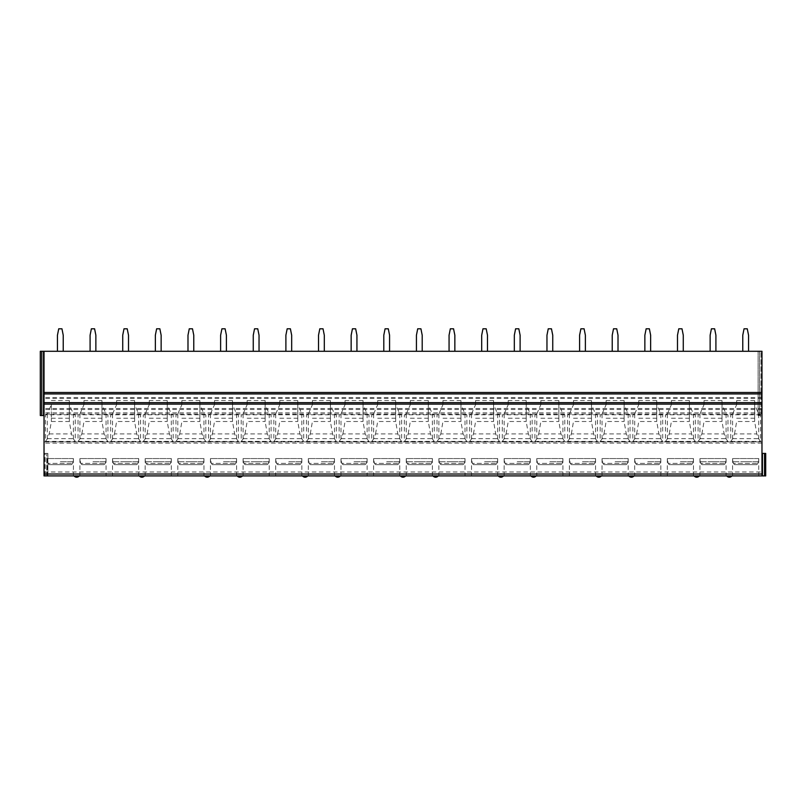 <?xml version="1.0" encoding="UTF-8"?>
<svg xmlns="http://www.w3.org/2000/svg" width="806" height="806" viewBox="0 0 806 806"><rect width="100%" height="100%" fill="white"/><g stroke="black" fill="none" stroke-linecap="round" stroke-linejoin="round"><path stroke-width="0.6" stroke-dasharray="4.03 3.02" d="M765.7 475.913L761.972 475.913L761.972 351.285L40.3 351.285L40.3 415.523L44.028 415.523L44.028 351.285L44.028 441.869L761.972 441.869L44.028 441.869L44.028 472.004L761.972 472.004M761.972 415.523L761.972 351.285L761.015 351.285L761.972 351.285L761.972 415.523L761.015 415.523L761.972 415.523M765.7 453.425L761.972 453.425M761.972 475.913L44.028 475.913L44.985 475.913L44.985 453.425L44.028 453.425L44.028 472.004M44.985 475.913L47.876 475.913L44.028 475.913L44.028 453.425L46.728 453.425L44.985 453.425M60.339 475.913L73.417 475.913L60.339 475.913M92.972 475.913L106.049 475.913L92.972 475.913M125.615 475.913L112.538 475.913L125.615 475.913M158.248 475.913L171.325 475.913L158.248 475.913M190.881 475.913L177.804 475.913L190.881 475.913M223.514 475.913L236.591 475.913L223.514 475.913M256.147 475.913L269.224 475.913L256.147 475.913M288.78 475.913L301.857 475.913L288.78 475.913M321.413 475.913L334.49 475.913L321.413 475.913M354.046 475.913L340.968 475.913L354.046 475.913M386.679 475.913L373.601 475.913L386.679 475.913M419.322 475.913L432.399 475.913L419.322 475.913M451.954 475.913L465.032 475.913L451.954 475.913M484.587 475.913L471.51 475.913L484.587 475.913M517.22 475.913L530.298 475.913L517.22 475.913M549.853 475.913L562.931 475.913L549.853 475.913M582.486 475.913L595.563 475.913L582.486 475.913M615.119 475.913L628.196 475.913L615.119 475.913M647.752 475.913L660.829 475.913L647.752 475.913M680.385 475.913L667.308 475.913L680.385 475.913M713.028 475.913L726.105 475.913L713.028 475.913M745.661 475.913L758.738 475.913L745.661 475.913M76.661 475.913L74.092 475.913L76.661 475.913M141.927 475.913L139.357 475.913L141.927 475.913M207.192 475.913L204.623 475.913L207.192 475.913M239.825 475.913L242.405 475.913L239.825 475.913M305.101 475.913L302.532 475.913L305.101 475.913M337.734 475.913L335.165 475.913L337.734 475.913M403 475.913L400.431 475.913L403 475.913M435.633 475.913L433.064 475.913L435.633 475.913M500.899 475.913L498.33 475.913L500.899 475.913M533.532 475.913L536.101 475.913L533.532 475.913M598.808 475.913L596.239 475.913L598.808 475.913M631.441 475.913L628.871 475.913L631.441 475.913M696.706 475.913L699.276 475.913L696.706 475.913M729.339 475.913L731.908 475.913L729.339 475.913M75.28 414.768L45.408 414.768L45.408 441.356L47.282 438.988L49.206 433.91L51.352 421.508L69.336 421.508L71.482 433.91L73.406 438.988L75.28 441.356L75.28 414.768L73.406 413.941L69.336 404.652L69.336 400.542L69.336 421.508L69.336 404.652M107.913 414.768L78.041 414.768L78.041 441.356L79.915 438.988L81.839 433.91L104.115 433.91L106.039 438.988L107.913 441.356L107.913 414.768L106.039 413.941L101.969 404.652L101.969 400.542L101.969 421.508L104.115 433.91M140.546 414.768L110.674 414.768L110.674 441.356L112.548 438.988L114.472 433.91L136.748 433.91L138.672 438.988L140.546 441.356L140.546 414.768L138.672 413.941L134.602 404.652L134.602 400.542L134.602 421.508L136.748 433.91M173.179 414.768L143.307 414.768L143.307 441.356L145.181 438.988L147.105 433.91L169.381 433.91L171.305 438.988L173.179 441.356L173.179 414.768L171.305 413.941L167.235 404.652L167.235 400.542L167.235 421.508L169.381 433.91M205.812 414.768L175.94 414.768L175.94 441.356L177.814 438.988L179.738 433.91L202.014 433.91L203.948 438.988L205.812 441.356L205.812 414.768L203.948 413.941L199.868 404.652L199.868 400.542L199.878 421.508L202.014 433.91M238.445 414.768L208.573 414.768L208.573 441.356L210.447 438.988L212.381 433.91L234.647 433.91L236.581 438.988L238.445 441.356L238.445 414.768L236.581 413.941L232.511 404.652L232.511 400.542L232.511 421.508L234.647 433.91M271.088 414.768L241.216 414.768L241.216 441.356L243.08 438.988L245.014 433.91L267.28 433.91L269.214 438.988L271.088 441.356L271.088 414.768L269.214 413.941L265.144 404.652L265.144 400.542L265.144 421.508L267.28 433.91M303.721 414.768L273.849 414.768L273.849 441.356L275.712 438.988L277.647 433.91L299.913 433.91L301.847 438.988L303.721 441.356L303.721 414.768L301.847 413.941L297.777 404.652L297.777 400.542L297.777 421.508L299.913 433.91M336.354 414.768L306.481 414.768L306.481 441.356L308.345 438.988L310.28 433.91L332.556 433.91L334.48 438.988L336.354 441.356L336.354 414.768L334.48 413.941L330.41 404.652L330.41 400.542L330.41 421.508L332.556 433.91M368.987 414.768L339.114 414.768L339.114 441.356L340.988 438.988L342.913 433.91L365.189 433.91L367.113 438.988L368.987 441.356L368.987 414.768L367.113 413.941L363.043 404.652L363.043 400.542L363.043 421.508L365.189 433.91M401.62 414.768L371.747 414.768L371.747 441.356L373.621 438.988L375.546 433.91L397.821 433.91L399.746 438.988L401.62 441.356L401.62 414.768L399.746 413.941L395.675 404.652L395.675 400.542L395.675 421.508L397.821 433.91M434.253 414.768L404.38 414.768L404.38 441.356L406.254 438.988L408.179 433.91L430.454 433.91L432.379 438.988L434.253 441.356L434.253 414.768L432.379 413.941L428.308 404.652L428.308 400.542L428.308 421.508L430.454 433.91M466.886 414.768L437.013 414.768L437.013 441.356L438.887 438.988L440.811 433.91L463.087 433.91L465.012 438.988L466.886 441.356L466.886 414.768L465.012 413.941L460.941 404.652L460.941 400.542L460.941 421.508L463.087 433.91M499.519 414.768L469.646 414.768L469.646 441.356L471.52 438.988L473.444 433.91L495.72 433.91L497.655 438.988L499.519 441.356L499.519 414.768L497.655 413.941L493.574 404.652L493.574 400.542L493.584 421.508L495.72 433.91M532.151 414.768L502.279 414.768L502.279 441.356L504.153 438.988L506.087 433.91L528.353 433.91L530.288 438.988L532.151 441.356L532.151 414.768L530.288 413.941L526.217 404.652L526.217 400.542L526.217 421.508L528.353 433.91M564.784 414.768L534.912 414.768L534.912 441.356L536.786 438.988L538.72 433.91L560.986 433.91L562.92 438.988L564.784 441.356L564.784 414.768L562.92 413.941L558.85 404.652L558.85 400.542L558.85 421.508L560.986 433.91M597.427 414.768L567.555 414.768L567.555 441.356L569.419 438.988L571.353 433.91L593.619 433.91L595.553 438.988L597.427 441.356L597.427 414.768L595.553 413.941L591.483 404.652L591.483 400.542L591.483 421.508L593.619 433.91M630.06 414.768L600.188 414.768L600.188 441.356L602.052 438.988L603.986 433.91L626.262 433.91L628.186 438.988L630.06 441.356L630.06 414.768L628.186 413.941L624.116 404.652L624.116 400.542L624.116 421.508L626.262 433.91M662.693 414.768L632.821 414.768L632.821 441.356L634.695 438.988L636.619 433.91L658.895 433.91L660.819 438.988L662.693 441.356L662.693 414.768L660.819 413.941L656.749 404.652L656.749 400.542L656.749 421.508L658.895 433.91M695.326 414.768L665.454 414.768L665.454 441.356L667.328 438.988L669.252 433.91L691.528 433.91L693.452 438.988L695.326 441.356L695.326 414.768L693.452 413.941L689.382 404.652L689.382 400.542L689.382 421.508L691.528 433.91M727.959 414.768L698.087 414.768L698.087 441.356L699.961 438.988L701.885 433.91L724.161 433.91L726.085 438.988L727.959 441.356L727.959 414.768L726.085 413.941L722.015 404.652L722.015 400.542L722.015 421.508L724.161 433.91M760.592 414.768L730.72 414.768L730.72 441.356L732.594 438.988L734.518 433.91L756.794 433.91L758.718 438.988L760.592 441.356L760.592 414.768L758.718 413.941L754.648 404.652L754.648 400.542L754.648 421.508L756.794 433.91M761.015 351.285L758.124 351.285L761.015 351.285L761.015 415.523L758.124 415.523L761.015 415.523L761.015 351.285M57.448 351.285L63.231 351.285L63.231 335.225L61.951 328.798L58.737 328.798L57.448 335.225L57.448 351.285L63.231 351.285M90.091 351.285L95.864 351.285L95.864 335.225L94.584 328.798L91.37 328.798L90.091 335.225L90.091 351.285L95.864 351.285M122.724 351.285L128.507 351.285L128.507 335.225L127.217 328.798L124.003 328.798L122.724 335.225L122.724 351.285L128.507 351.285M155.357 351.285L161.14 351.285L161.14 335.225L159.85 328.798L156.636 328.798L155.357 335.225L155.357 351.285L161.14 351.285M187.989 351.285L193.772 351.285L193.772 335.225L192.483 328.798L189.269 328.798L187.989 335.225L187.989 351.285L193.772 351.285M220.622 351.285L226.405 351.285L226.405 335.225L225.116 328.798L221.912 328.798L220.622 335.225L220.622 351.285L226.405 351.285M253.255 351.285L259.038 351.285L259.038 335.225L257.749 328.798L254.545 328.798L253.255 335.225L253.255 351.285L259.038 351.285M285.888 351.285L291.671 351.285L291.671 335.225L290.392 328.798L287.178 328.798L285.888 335.225L285.888 351.285L291.671 351.285M318.521 351.285L324.304 351.285L324.304 335.225L323.025 328.798L319.811 328.798L318.521 335.225L318.521 351.285L324.304 351.285M351.154 351.285L356.937 351.285L356.937 335.225L355.658 328.798L352.444 328.798L351.154 335.225L351.154 351.285L356.937 351.285M383.797 351.285L389.57 351.285L389.57 335.225L388.291 328.798L385.077 328.798L383.797 335.225L383.797 351.285L389.57 351.285M416.43 351.285L422.203 351.285L422.203 335.225L420.923 328.798L417.71 328.798L416.43 335.225L416.43 351.285L422.203 351.285M449.063 351.285L454.846 351.285L454.846 335.225L453.556 328.798L450.342 328.798L449.063 335.225L449.063 351.285L454.846 351.285M481.696 351.285L487.479 351.285L487.479 335.225L486.189 328.798L482.975 328.798L481.696 335.225L481.696 351.285L487.479 351.285M514.329 351.285L520.112 351.285L520.112 335.225L518.822 328.798L515.608 328.798L514.329 335.225L514.329 351.285L520.112 351.285M546.962 351.285L552.745 351.285L552.745 335.225L551.455 328.798L548.251 328.798L546.962 335.225L546.962 351.285L552.745 351.285M579.595 351.285L585.378 351.285L585.378 335.225L584.088 328.798L580.884 328.798L579.595 335.225L579.595 351.285L585.378 351.285M612.228 351.285L618.011 351.285L618.011 335.225L616.731 328.798L613.517 328.798L612.228 335.225L612.228 351.285L618.011 351.285M644.86 351.285L650.644 351.285L650.644 335.225L649.364 328.798L646.15 328.798L644.86 335.225L644.86 351.285L650.644 351.285M677.493 351.285L683.276 351.285L683.276 335.225L681.997 328.798L678.783 328.798L677.493 335.225L677.493 351.285L683.276 351.285M710.136 351.285L715.909 351.285L715.909 335.225L714.63 328.798L711.416 328.798L710.136 335.225L710.136 351.285L715.909 351.285M742.769 351.285L748.552 351.285L748.552 335.225L747.263 328.798L744.049 328.798L742.769 335.225L742.769 351.285L748.552 351.285M758.124 351.285L758.124 415.523L758.124 351.285M44.028 415.523L44.028 351.285M47.876 453.425L46.728 453.425L47.876 453.425L47.876 475.913L47.876 453.425M51.352 404.652L51.352 421.508L51.352 404.652L47.282 413.941L45.408 414.768M51.352 400.542L69.336 400.542M51.352 418.233L69.336 418.233M49.206 433.91L71.482 433.91M101.969 400.542L83.985 400.542L83.985 404.652L79.915 413.941L78.041 414.768M81.839 433.91L83.985 421.508L101.969 421.508L101.969 404.652M83.985 400.542L83.985 404.652M83.985 418.233L101.969 418.233M134.602 400.542L116.618 400.542L116.618 404.652L112.548 413.941L110.674 414.768M114.472 433.91L116.618 421.508L134.602 421.508L134.602 404.652M116.618 400.542L116.618 404.652M116.618 418.233L134.602 418.233M167.235 400.542L149.251 400.542L149.251 404.652L145.181 413.941L143.307 414.768M147.105 433.91L149.251 421.508L167.235 421.508L167.235 404.652M149.251 400.542L149.251 404.652M149.251 418.233L167.235 418.233M199.868 400.542L181.884 400.542L181.884 404.652L177.814 413.941L175.94 414.768M179.738 433.91L181.884 421.508L199.878 421.508L199.868 404.652M181.884 400.542L181.884 404.652M181.884 418.233L199.868 418.233M232.511 400.542L214.517 400.542L214.517 404.652L210.447 413.941L208.573 414.768M212.381 433.91L214.517 421.508L232.511 421.508L232.511 404.652M214.517 400.542L214.517 404.652M214.517 418.233L232.511 418.233M265.144 400.542L247.15 400.542L247.15 404.652L243.08 413.941L241.216 414.768M245.014 433.91L247.15 421.508L265.144 421.508L265.144 404.652M247.15 400.542L247.15 404.652M247.15 418.233L265.144 418.233M297.777 400.542L279.783 400.542L279.783 404.652L275.712 413.941L273.849 414.768M277.647 433.91L279.783 421.508L297.777 421.508L297.777 404.652M279.783 400.542L279.783 404.652M279.783 418.233L297.777 418.233M330.41 400.542L312.426 400.542L312.426 404.652L308.345 413.941L306.481 414.768M310.28 433.91L312.416 421.508L330.41 421.508L330.41 404.652M312.426 400.542L312.426 404.652M312.426 418.233L330.41 418.233M363.043 400.542L345.059 400.542L345.059 404.652L340.988 413.941L339.114 414.768M342.913 433.91L345.059 421.508L363.043 421.508L363.043 404.652M345.059 400.542L345.059 404.652M345.059 418.233L363.043 418.233M395.675 400.542L377.692 400.542L377.692 404.652L373.621 413.941L371.747 414.768M375.546 433.91L377.692 421.508L395.675 421.508L395.675 404.652M377.692 400.542L377.692 404.652M377.692 418.233L395.675 418.233M428.308 400.542L410.325 400.542L410.325 404.652L406.254 413.941L404.38 414.768M408.179 433.91L410.325 421.508L428.308 421.508L428.308 404.652M410.325 400.542L410.325 404.652M410.325 418.233L428.308 418.233M460.941 400.542L442.957 400.542L442.957 404.652L438.887 413.941L437.013 414.768M440.811 433.91L442.957 421.508L460.941 421.508L460.941 404.652M442.957 400.542L442.957 404.652M442.957 418.233L460.941 418.233M493.574 400.542L475.59 400.542L475.59 404.652L471.52 413.941L469.646 414.768M473.444 433.91L475.59 421.508L493.584 421.508L493.574 404.652M475.59 400.542L475.59 404.652M475.59 418.233L493.574 418.233M526.217 400.542L508.223 400.542L508.223 404.652L504.153 413.941L502.279 414.768M506.087 433.91L508.223 421.508L526.217 421.508L526.217 404.652M508.223 400.542L508.223 404.652M508.223 418.233L526.217 418.233M558.85 400.542L540.856 400.542L540.856 404.652L536.786 413.941L534.912 414.768M538.72 433.91L540.856 421.508L558.85 421.508L558.85 404.652M540.856 400.542L540.856 404.652M540.856 418.233L558.85 418.233M591.483 400.542L573.489 400.542L573.489 404.652L569.419 413.941L567.555 414.768M571.353 433.91L573.489 421.508L591.483 421.508L591.483 404.652M573.489 400.542L573.489 404.652M573.489 418.233L591.483 418.233M624.116 400.542L606.132 400.542L606.132 404.652L602.052 413.941L600.188 414.768M603.986 433.91L606.122 421.508L624.116 421.508L624.116 404.652M606.132 400.542L606.132 404.652M606.132 418.233L624.116 418.233M656.749 400.542L638.765 400.542L638.765 404.652L634.695 413.941L632.821 414.768M636.619 433.91L638.765 421.508L656.749 421.508L656.749 404.652M638.765 400.542L638.765 404.652M638.765 418.233L656.749 418.233M689.382 400.542L671.398 400.542L671.398 404.652L667.328 413.941L665.454 414.768M669.252 433.91L671.398 421.508L689.382 421.508L689.382 404.652M671.398 400.542L671.398 404.652M671.398 418.233L689.382 418.233M722.015 400.542L704.031 400.542L704.031 404.652L699.961 413.941L698.087 414.768M701.885 433.91L704.031 421.508L722.015 421.508L722.015 404.652M704.031 400.542L704.031 404.652M704.031 418.233L722.015 418.233M754.648 400.542L736.664 400.542L736.664 404.652L732.594 413.941L730.72 414.768M734.518 433.91L736.664 421.508L754.648 421.508L754.648 404.652M736.664 400.542L736.664 404.652M736.664 418.233L754.648 418.233M60.339 461.747L73.195 461.747L73.417 458.564L47.494 458.564L73.195 458.564L73.195 461.747L60.339 461.747M72.701 461.747L72.701 463.39L71.391 464.669L49.287 464.669L47.977 463.39L49.287 464.669L71.391 464.669L49.287 464.669L71.391 464.669L72.701 463.39L47.977 463.39L72.701 463.39L72.701 461.747M47.494 461.747L47.262 458.564L47.494 461.747M47.977 461.747L47.977 463.39L47.977 461.747M92.972 461.747L105.828 461.747L106.049 458.564L80.126 458.564L105.828 458.564L105.828 461.747L92.972 461.747M105.344 461.747L105.344 463.39L104.024 464.669L81.93 464.669L80.61 463.39L81.93 464.669L104.024 464.669L81.93 464.669L104.024 464.669L105.344 463.39L80.61 463.39L105.344 463.39L105.344 461.747M80.126 461.747L79.895 458.564L80.126 461.747M80.61 461.747L80.61 463.39L80.61 461.747M125.615 461.747L138.461 461.747L138.692 458.564L112.759 458.564L138.461 458.564L138.461 461.747L112.759 461.747L125.615 461.747M137.977 461.747L137.977 463.39L136.657 464.669L114.563 464.669L113.243 463.39L114.563 464.669L136.657 464.669L114.563 464.669L136.657 464.669L137.977 463.39L113.243 463.39L137.977 463.39L137.977 461.747M112.759 461.747L112.538 458.564L112.759 461.747M113.243 461.747L113.243 463.39L113.243 461.747M158.248 461.747L171.094 461.747L171.325 458.564L145.392 458.564L171.094 458.564L171.094 461.747L145.392 461.747L158.248 461.747M170.61 461.747L170.61 463.39L169.3 464.669L147.196 464.669L145.886 463.39L147.196 464.669L169.3 464.669L147.196 464.669L169.3 464.669L170.61 463.39L145.886 463.39L170.61 463.39L170.61 461.747M145.392 461.747L145.171 458.564L145.392 461.747M145.886 461.747L145.886 463.39L145.886 461.747M190.881 461.747L203.737 461.747L203.958 458.564L178.025 458.564L203.737 458.564L203.737 461.747L178.025 461.747L190.881 461.747M203.243 461.747L203.243 463.39L201.933 464.669L179.829 464.669L178.519 463.39L179.829 464.669L201.933 464.669L179.829 464.669L201.933 464.669L203.243 463.39L178.519 463.39L203.243 463.39L203.243 461.747M178.025 461.747L177.804 458.564L178.025 461.747M178.519 461.747L178.519 463.39L178.519 461.747M223.514 461.747L236.37 461.747L236.591 458.564L210.658 458.564L236.37 458.564L236.37 461.747L223.514 461.747M235.876 461.747L235.876 463.39L234.566 464.669L212.462 464.669L211.152 463.39L212.462 464.669L234.566 464.669L212.462 464.669L234.566 464.669L235.876 463.39L211.152 463.39L235.876 463.39L235.876 461.747M210.658 461.747L210.437 458.564L210.658 461.747M211.152 461.747L211.152 463.39L211.152 461.747M256.147 461.747L269.002 461.747L269.224 458.564L243.291 458.564L269.002 458.564L269.002 461.747L243.291 461.747L256.147 461.747M268.509 461.747L268.509 463.39L267.199 464.669L245.095 464.669L243.785 463.39L245.095 464.669L267.199 464.669L245.095 464.669L267.199 464.669L268.509 463.39L243.785 463.39L268.509 463.39L268.509 461.747M243.291 461.747L243.069 458.564L243.291 461.747M243.785 461.747L243.785 463.39L243.785 461.747M288.78 461.747L301.635 461.747L301.857 458.564L275.924 458.564L301.635 458.564L301.635 461.747L288.78 461.747M301.142 461.747L301.142 463.39L299.832 464.669L277.727 464.669L276.418 463.39L277.727 464.669L299.832 464.669L277.727 464.669L299.832 464.669L301.142 463.39L276.418 463.39L301.142 463.39L301.142 461.747M275.924 461.747L275.702 458.564L275.924 461.747M276.418 461.747L276.418 463.39L276.418 461.747M321.413 461.747L334.268 461.747L334.49 458.564L308.557 458.564L334.268 458.564L334.268 461.747L321.413 461.747M333.775 461.747L333.775 463.39L332.465 464.669L310.36 464.669L309.051 463.39L310.36 464.669L332.465 464.669L310.36 464.669L332.465 464.669L333.775 463.39L309.051 463.39L333.775 463.39L333.775 461.747M308.557 461.747L308.335 458.564L308.557 461.747M309.051 461.747L309.051 463.39L309.051 461.747M354.046 461.747L366.901 461.747L367.123 458.564L341.2 458.564L366.901 458.564L366.901 461.747L354.046 461.747M366.408 461.747L366.408 463.39L365.098 464.669L342.993 464.669L341.684 463.39L342.993 464.669L365.098 464.669L342.993 464.669L365.098 464.669L366.408 463.39L341.684 463.39L366.408 463.39L366.408 461.747M341.2 461.747L340.968 458.564L341.2 461.747M341.684 461.747L341.684 463.39L341.684 461.747M386.679 461.747L399.534 461.747L399.756 458.564L373.833 458.564L399.534 458.564L399.534 461.747L386.679 461.747M399.051 461.747L399.051 463.39L397.731 464.669L375.636 464.669L374.316 463.39L375.636 464.669L397.731 464.669L375.636 464.669L397.731 464.669L399.051 463.39L374.316 463.39L399.051 463.39L399.051 461.747M373.833 461.747L373.601 458.564L373.833 461.747M374.316 461.747L374.316 463.39L374.316 461.747M419.322 461.747L432.167 461.747L432.399 458.564L406.466 458.564L432.167 458.564L432.167 461.747L406.466 461.747L419.322 461.747M431.684 461.747L431.684 463.39L430.364 464.669L408.269 464.669L406.949 463.39L408.269 464.669L430.364 464.669L408.269 464.669L430.364 464.669L431.684 463.39L406.949 463.39L431.684 463.39L431.684 461.747M406.466 461.747L406.244 458.564L406.466 461.747M406.949 461.747L406.949 463.39L406.949 461.747M451.954 461.747L464.8 461.747L465.032 458.564L439.099 458.564L464.8 458.564L464.8 461.747L439.099 461.747L451.954 461.747M464.316 461.747L464.316 463.39L463.007 464.669L440.902 464.669L439.592 463.39L440.902 464.669L463.007 464.669L440.902 464.669L463.007 464.669L464.316 463.39L439.592 463.39L464.316 463.39L464.316 461.747M439.099 461.747L438.877 458.564L439.099 461.747M439.592 461.747L439.592 463.39L439.592 461.747M484.587 461.747L497.443 461.747L497.665 458.564L471.732 458.564L497.443 458.564L497.443 461.747L484.587 461.747M496.949 461.747L496.949 463.39L495.64 464.669L473.535 464.669L472.225 463.39L473.535 464.669L495.64 464.669L473.535 464.669L495.64 464.669L496.949 463.39L472.225 463.39L496.949 463.39L496.949 461.747M471.732 461.747L471.51 458.564L471.732 461.747M472.225 461.747L472.225 463.39L472.225 461.747M517.22 461.747L530.076 461.747L530.298 458.564L504.365 458.564L530.076 458.564L530.076 461.747L517.22 461.747M529.582 461.747L529.582 463.39L528.273 464.669L506.168 464.669L504.858 463.39L506.168 464.669L528.273 464.669L506.168 464.669L528.273 464.669L529.582 463.39L504.858 463.39L529.582 463.39L529.582 461.747M504.365 461.747L504.143 458.564L504.365 461.747M504.858 461.747L504.858 463.39L504.858 461.747M549.853 461.747L562.709 461.747L562.931 458.564L536.998 458.564L562.709 458.564L562.709 461.747L549.853 461.747M562.215 461.747L562.215 463.39L560.905 464.669L538.801 464.669L537.491 463.39L538.801 464.669L560.905 464.669L538.801 464.669L560.905 464.669L562.215 463.39L537.491 463.39L562.215 463.39L562.215 461.747M536.998 461.747L536.776 458.564L536.998 461.747M537.491 461.747L537.491 463.39L537.491 461.747M582.486 461.747L595.342 461.747L595.563 458.564L569.63 458.564L595.342 458.564L595.342 461.747L582.486 461.747M594.848 461.747L594.848 463.39L593.538 464.669L571.434 464.669L570.124 463.39L571.434 464.669L593.538 464.669L571.434 464.669L593.538 464.669L594.848 463.39L570.124 463.39L594.848 463.39L594.848 461.747M569.63 461.747L569.409 458.564L569.63 461.747M570.124 461.747L570.124 463.39L570.124 461.747M615.119 461.747L627.975 461.747L628.196 458.564L602.263 458.564L627.975 458.564L627.975 461.747L615.119 461.747M627.481 461.747L627.481 463.39L626.171 464.669L604.067 464.669L602.757 463.39L604.067 464.669L626.171 464.669L604.067 464.669L626.171 464.669L627.481 463.39L602.757 463.39L627.481 463.39L627.481 461.747M602.263 461.747L602.042 458.564L602.263 461.747M602.757 461.747L602.757 463.39L602.757 461.747M647.752 461.747L660.608 461.747L660.829 458.564L634.906 458.564L660.608 458.564L660.608 461.747L647.752 461.747M660.114 461.747L660.114 463.39L658.804 464.669L636.7 464.669L635.39 463.39L636.7 464.669L658.804 464.669L636.7 464.669L658.804 464.669L660.114 463.39L635.39 463.39L660.114 463.39L660.114 461.747M634.906 461.747L634.675 458.564L634.906 461.747M635.39 461.747L635.39 463.39L635.39 461.747M680.385 461.747L693.241 461.747L693.462 458.564L667.539 458.564L693.241 458.564L693.241 461.747L680.385 461.747M692.757 461.747L692.757 463.39L691.437 464.669L669.343 464.669L668.023 463.39L669.343 464.669L691.437 464.669L669.343 464.669L691.437 464.669L692.757 463.39L668.023 463.39L692.757 463.39L692.757 461.747M667.539 461.747L667.308 458.564L667.539 461.747M668.023 461.747L668.023 463.39L668.023 461.747M713.028 461.747L725.874 461.747L726.105 458.564L700.172 458.564L725.874 458.564L725.874 461.747L700.172 461.747L713.028 461.747M725.39 461.747L725.39 463.39L724.07 464.669L701.976 464.669L700.656 463.39L701.976 464.669L724.07 464.669L701.976 464.669L724.07 464.669L725.39 463.39L700.656 463.39L725.39 463.39L725.39 461.747M700.172 461.747L699.951 458.564L700.172 461.747M700.656 461.747L700.656 463.39L700.656 461.747M745.661 461.747L758.506 461.747L758.738 458.564L732.805 458.564L758.506 458.564L758.506 461.747L732.805 461.747L745.661 461.747M758.023 461.747L758.023 463.39L756.713 464.669L734.609 464.669L733.299 463.39L734.609 464.669L756.713 464.669L734.609 464.669L756.713 464.669L758.023 463.39L733.299 463.39L758.023 463.39L758.023 461.747M732.805 461.747L732.583 458.564L732.805 461.747M733.299 461.747L733.299 463.39L733.299 461.747M762.456 475.913L762.456 453.425M764.541 475.913L764.541 453.425M761.972 473.988L44.028 473.988M761.972 443.129L44.028 443.129M761.972 414.083L44.028 414.083M45.408 441.356L75.28 441.356M78.041 441.356L107.913 441.356M110.674 441.356L140.546 441.356M143.307 441.356L173.179 441.356M175.94 441.356L205.812 441.356M208.573 441.356L238.445 441.356M241.216 441.356L271.088 441.356M273.849 441.356L303.721 441.356M306.481 441.356L336.354 441.356M339.114 441.356L368.987 441.356M371.747 441.356L401.62 441.356M404.38 441.356L434.253 441.356M437.013 441.356L466.886 441.356M469.646 441.356L499.519 441.356M502.279 441.356L532.151 441.356M534.912 441.356L564.784 441.356M567.555 441.356L597.427 441.356M600.188 441.356L630.06 441.356M632.821 441.356L662.693 441.356M665.454 441.356L695.326 441.356M698.087 441.356L727.959 441.356M730.72 441.356L760.592 441.356M761.972 412.843L44.028 412.843M761.972 409.508L44.028 409.508M761.972 408.521L44.028 408.521M761.972 398.507L44.028 398.507M761.972 397.529L44.028 397.529M759.564 351.285L759.564 415.523L759.564 351.285M46.728 475.913L46.728 453.425L46.728 475.913M45.186 475.913L45.186 453.425M43.544 351.285L43.544 415.523M41.741 351.285L41.741 415.523M47.282 413.941L47.282 438.988M47.393 438.645L73.296 438.645M73.406 438.988L73.406 413.941M79.915 413.941L79.915 438.988M106.039 438.988L106.039 413.941M80.026 438.645L105.929 438.645M112.548 413.941L112.548 438.988M138.672 438.988L138.672 413.941M112.659 438.645L138.561 438.645M145.181 413.941L145.181 438.988M171.305 438.988L171.305 413.941M145.292 438.645L171.194 438.645M177.814 413.941L177.814 438.988M203.948 438.988L203.948 413.941M177.924 438.645L203.827 438.645M210.447 413.941L210.447 438.988M236.581 438.988L236.581 413.941M210.557 438.645L236.46 438.645M243.08 413.941L243.08 438.988M269.214 438.988L269.214 413.941M243.2 438.645L269.103 438.645M275.712 413.941L275.712 438.988M301.847 438.988L301.847 413.941M275.833 438.645L301.736 438.645M308.345 413.941L308.345 438.988M334.48 438.988L334.48 413.941M308.466 438.645L334.369 438.645M340.988 413.941L340.988 438.988M367.113 438.988L367.113 413.941M341.099 438.645L367.002 438.645M373.621 413.941L373.621 438.988M399.746 438.988L399.746 413.941M373.732 438.645L399.635 438.645M406.254 413.941L406.254 438.988M432.379 438.988L432.379 413.941M406.365 438.645L432.268 438.645M438.887 413.941L438.887 438.988M465.012 438.988L465.012 413.941M438.998 438.645L464.901 438.645M471.52 413.941L471.52 438.988M497.655 438.988L497.655 413.941M471.631 438.645L497.534 438.645M504.153 413.941L504.153 438.988M530.288 438.988L530.288 413.941M504.264 438.645L530.167 438.645M536.786 413.941L536.786 438.988M562.92 438.988L562.92 413.941M536.897 438.645L562.8 438.645M569.419 413.941L569.419 438.988M595.553 438.988L595.553 413.941M569.54 438.645L595.443 438.645M602.052 413.941L602.052 438.988M628.186 438.988L628.186 413.941M602.173 438.645L628.076 438.645M634.695 413.941L634.695 438.988M660.819 438.988L660.819 413.941M634.806 438.645L660.708 438.645M667.328 413.941L667.328 438.988M693.452 438.988L693.452 413.941M667.439 438.645L693.341 438.645M699.961 413.941L699.961 438.988M726.085 438.988L726.085 413.941M700.071 438.645L725.974 438.645M732.594 413.941L732.594 438.988M758.718 438.988L758.718 413.941M732.704 438.645L758.607 438.645M73.417 458.564L73.417 475.913M47.262 458.564L47.262 475.913M106.049 458.564L106.049 475.913M79.895 458.564L79.895 475.913M138.692 458.564L138.692 475.913M112.538 458.564L112.538 475.913M171.325 458.564L171.325 475.913M145.171 458.564L145.171 475.913M203.958 458.564L203.958 475.913M177.804 458.564L177.804 475.913M236.591 458.564L236.591 475.913M210.437 458.564L210.437 475.913M269.224 458.564L269.224 475.913M243.069 458.564L243.069 475.913M301.857 458.564L301.857 475.913M275.702 458.564L275.702 475.913M334.49 458.564L334.49 475.913M308.335 458.564L308.335 475.913M367.123 458.564L367.123 475.913M340.968 458.564L340.968 475.913M399.756 458.564L399.756 475.913M373.601 458.564L373.601 475.913M432.399 458.564L432.399 475.913M406.244 458.564L406.244 475.913M465.032 458.564L465.032 475.913M438.877 458.564L438.877 475.913M497.665 458.564L497.665 475.913M471.51 458.564L471.51 475.913M530.298 458.564L530.298 475.913M504.143 458.564L504.143 475.913M562.931 458.564L562.931 475.913M536.776 458.564L536.776 475.913M595.563 458.564L595.563 475.913M569.409 458.564L569.409 475.913M628.196 458.564L628.196 475.913M602.042 458.564L602.042 475.913M660.829 458.564L660.829 475.913M634.675 458.564L634.675 475.913M693.462 458.564L693.462 475.913M667.308 458.564L667.308 475.913M726.105 458.564L726.105 475.913M699.951 458.564L699.951 475.913M758.738 458.564L758.738 475.913M732.583 458.564L732.583 475.913"/><path stroke-width="1.21" d="M41.741 351.285L41.741 415.523L40.3 415.523L40.3 351.285L761.972 351.285L761.972 475.913L765.7 475.913L765.7 453.425L761.972 453.425M761.972 475.913L44.028 475.913L44.028 351.285M765.7 475.913L765.7 453.425M41.741 415.523L44.028 415.523M63.231 351.285L63.231 335.225L61.951 328.798L58.737 328.798L57.448 335.225L57.448 351.285M95.864 351.285L95.864 335.225L94.584 328.798L91.37 328.798L90.091 335.225L90.091 351.285M128.507 351.285L128.507 335.225L127.217 328.798L124.003 328.798L122.724 335.225L122.724 351.285M161.14 351.285L161.14 335.225L159.85 328.798L156.636 328.798L155.357 335.225L155.357 351.285M193.772 351.285L193.772 335.225L192.483 328.798L189.269 328.798L187.989 335.225L187.989 351.285M226.405 351.285L226.405 335.225L225.116 328.798L221.912 328.798L220.622 335.225L220.622 351.285M259.038 351.285L259.038 335.225L257.749 328.798L254.545 328.798L253.255 335.225L253.255 351.285M291.671 351.285L291.671 335.225L290.392 328.798L287.178 328.798L285.888 335.225L285.888 351.285M324.304 351.285L324.304 335.225L323.025 328.798L319.811 328.798L318.521 335.225L318.521 351.285M356.937 351.285L356.937 335.225L355.658 328.798L352.444 328.798L351.154 335.225L351.154 351.285M389.57 351.285L389.57 335.225L388.291 328.798L385.077 328.798L383.797 335.225L383.797 351.285M422.203 351.285L422.203 335.225L420.923 328.798L417.71 328.798L416.43 335.225L416.43 351.285M454.846 351.285L454.846 335.225L453.556 328.798L450.342 328.798L449.063 335.225L449.063 351.285M487.479 351.285L487.479 335.225L486.189 328.798L482.975 328.798L481.696 335.225L481.696 351.285M520.112 351.285L520.112 335.225L518.822 328.798L515.608 328.798L514.329 335.225L514.329 351.285M552.745 351.285L552.745 335.225L551.455 328.798L548.251 328.798L546.962 335.225L546.962 351.285M585.378 351.285L585.378 335.225L584.088 328.798L580.884 328.798L579.595 335.225L579.595 351.285M618.011 351.285L618.011 335.225L616.731 328.798L613.517 328.798L612.228 335.225L612.228 351.285M650.644 351.285L650.644 335.225L649.364 328.798L646.15 328.798L644.86 335.225L644.86 351.285M683.276 351.285L683.276 335.225L681.997 328.798L678.783 328.798L677.493 335.225L677.493 351.285M715.909 351.285L715.909 335.225L714.63 328.798L711.416 328.798L710.136 335.225L710.136 351.285M748.552 351.285L748.552 335.225L747.263 328.798L744.049 328.798L742.769 335.225L742.769 351.285M762.456 475.913L762.456 453.425M764.541 475.913L764.541 453.425M761.972 392.502L44.028 392.502M761.972 393.922L44.028 393.922M761.972 402.657L44.028 402.657M761.972 404.108L44.028 404.108M761.972 474.019L44.028 474.019M43.544 351.285L43.544 415.523M74.092 475.913A3.214 3.214 0 0 0 79.23 475.913M139.357 475.913A3.214 3.214 0 0 0 144.496 475.913M204.623 475.913A3.214 3.214 0 0 0 209.762 475.913M237.256 475.913A3.214 3.214 0 0 0 242.405 475.913M302.532 475.913A3.214 3.214 0 0 0 307.67 475.913M335.165 475.913A3.214 3.214 0 0 0 340.303 475.913M400.431 475.913A3.214 3.214 0 0 0 405.569 475.913M433.064 475.913A3.214 3.214 0 0 0 438.202 475.913M498.33 475.913A3.214 3.214 0 0 0 503.468 475.913M530.963 475.913A3.214 3.214 0 0 0 536.101 475.913M596.239 475.913A3.214 3.214 0 0 0 601.377 475.913M628.871 475.913A3.214 3.214 0 0 0 634.01 475.913M694.137 475.913A3.214 3.214 0 0 0 699.276 475.913M726.77 475.913A3.214 3.214 0 0 0 731.908 475.913"/></g></svg>
